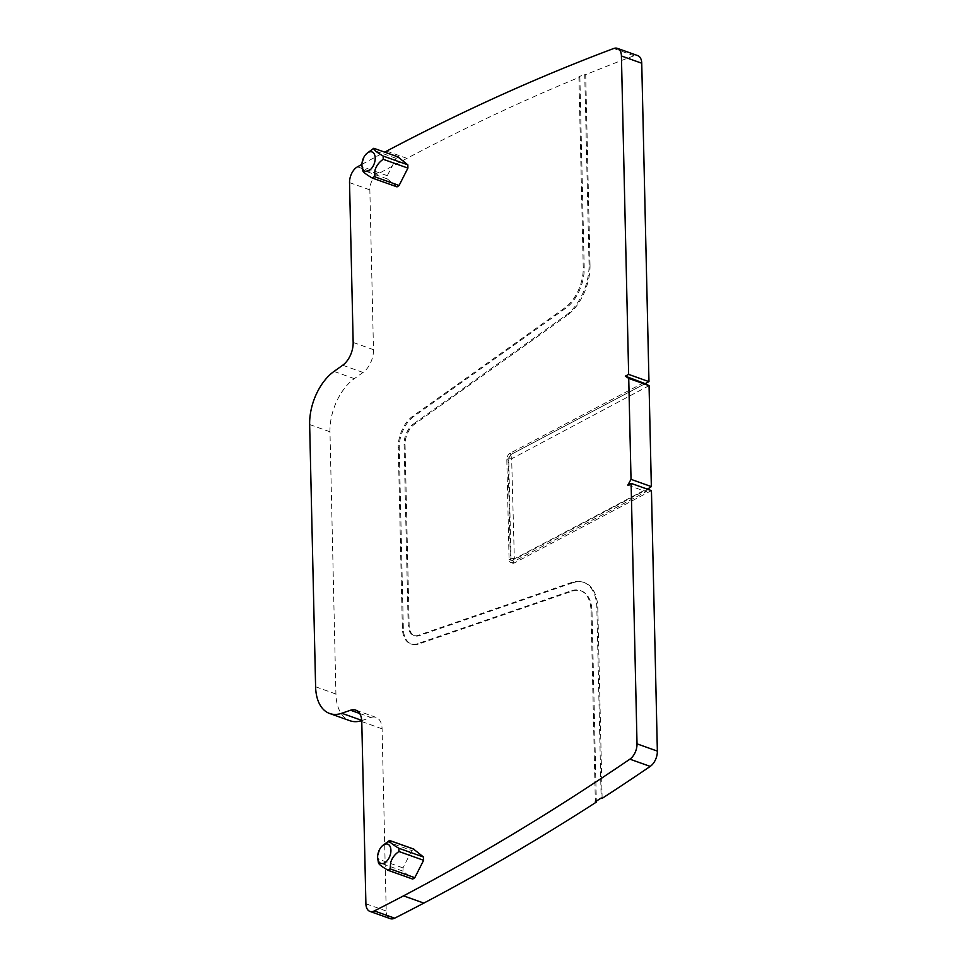 <?xml version="1.0" encoding="UTF-8"?>
<svg xmlns="http://www.w3.org/2000/svg" width="967" height="967" viewBox="0 0 967 967"><rect width="100%" height="100%" fill="white"/><g stroke="black" fill="none" stroke-linecap="round" stroke-linejoin="round"><path stroke-width="0.73" stroke-dasharray="4.83 3.63" d="M627.801 485.12L646.186 491.671L512.51 562.214A5.101 3.022 109.6 0 1 510.685 562.431A5.101 3.022 109.6 0 1 509.077 559.385L506.817 459.591A5.101 3.022 109.6 0 1 510.032 453.245L511.966 453.946L645.146 383.657L510.068 454.973A3.191 1.886 109.6 0 0 508.062 458.938L510.322 558.721A3.191 1.886 109.6 0 0 512.462 560.497L647.564 489.205M651.444 490.607L514.444 562.903A5.101 3.022 109.6 0 1 512.619 563.12A5.101 3.022 109.6 0 1 511.011 560.074L508.751 460.28A5.101 3.022 109.6 0 1 511.966 453.946M643.708 382.702L510.032 453.245M647.552 489.229L646.186 491.671M361.924 164.378A2907.926 1722.892 109.6 0 1 384.709 152.121M398.452 157.077L396.107 158.322L387.296 175.692L387.368 178.943L396.748 186.704L372.065 177.904M414.166 849.292L411.809 850.537L387.126 841.737M411.809 850.537L402.997 867.907L403.07 871.158L412.462 878.918L387.767 870.119M602.127 798.367L597.811 608.122L596.844 607.772L601.16 798.029M596.844 607.772A42.729 25.311 109.6 0 0 583.379 582.207A42.729 25.311 109.6 0 0 571.799 582.436L572.766 582.787A42.729 25.311 109.6 0 1 584.346 582.557A42.729 25.311 109.6 0 1 597.811 608.122M572.766 582.787L419.243 635.657A17.213 10.202 109.6 0 1 414.577 635.754A17.213 10.202 109.6 0 1 409.15 625.456L405.052 444.76A17.213 10.202 109.6 0 1 414.444 424.271L566.698 315.786L565.731 315.435L413.477 423.921L414.444 424.271M565.731 315.435A42.729 25.311 109.6 0 0 589.06 264.583L590.027 264.922A42.729 25.311 109.6 0 1 566.698 315.786M590.027 264.922L585.7 74.677A3188.513 1889.131 109.6 0 1 634.086 55.735A12.752 7.555 109.6 0 1 637.724 55.602M651.347 486.594L514.347 558.89L511.652 458.745L649.062 385.664M353.16 342.451L373.48 349.691L369.853 189.87A12.752 7.555 109.6 0 1 377.771 174.084A2907.926 1722.892 109.6 0 1 406.95 158.358A3188.513 1889.131 109.6 0 1 579.874 77.058L578.907 76.719A3188.513 1889.131 109.6 0 1 584.733 74.326L585.7 74.677M373.48 349.691A19.135 11.338 109.6 0 1 363.036 372.464L354.333 378.665A44.639 26.447 109.6 0 0 329.977 431.802L335.924 694.04A44.639 26.447 109.6 0 0 349.994 720.741M359.688 713.489L370.869 717.478L362.093 720.5A44.639 26.447 109.6 0 1 361.718 720.633M370.869 717.478A19.135 11.338 109.6 0 1 376.054 717.381A19.135 11.338 109.6 0 1 382.086 728.828L386.22 911.023A12.752 7.555 109.6 0 0 390.245 918.65M369.285 151.263L366.396 154.2C363.447 158.105 362.19 162.335 362.601 166.892L362.698 170.373M384.999 843.478L382.11 846.415C379.161 850.319 377.892 854.55 378.315 859.107L378.399 862.588M571.799 582.436L418.276 635.319A17.213 10.202 109.6 0 1 413.61 635.404A17.213 10.202 109.6 0 1 408.183 625.105L404.085 444.421A17.213 10.202 109.6 0 1 413.477 423.921M589.06 264.583L584.733 74.326M578.907 76.719L583.246 267.654A33.797 20.029 109.6 0 1 564.801 307.881L412.534 416.366A26.145 15.496 109.6 0 0 398.271 447.491L402.369 628.175A26.145 15.496 109.6 0 0 410.612 643.817A26.145 15.496 109.6 0 0 417.696 643.671L571.219 590.801A33.797 20.029 109.6 0 1 580.381 590.619A33.797 20.029 109.6 0 1 591.03 610.842L595.358 801.776M579.874 77.058L584.213 267.992A33.797 20.029 109.6 0 1 565.768 308.219L413.501 416.704A26.145 15.496 109.6 0 0 399.238 447.83L403.336 628.514A26.145 15.496 109.6 0 0 411.579 644.167A26.145 15.496 109.6 0 0 418.663 644.022L572.186 591.151A33.797 20.029 109.6 0 1 581.348 590.958A33.797 20.029 109.6 0 1 591.997 611.18L596.313 801.159M512.51 562.214L514.444 562.903M509.077 559.385L511.011 560.074M506.817 459.591L508.751 460.28M512.063 457.959L510.068 454.973M511.652 458.745L508.062 458.938M513.924 558.539L510.322 558.721M514.347 558.89L512.462 560.497M613.755 48.483L634.086 55.735M386.631 151.106L406.95 158.358M357.439 166.844L377.771 174.084M349.534 182.618L369.853 189.87M342.717 365.224L363.036 372.464M334.014 371.425L354.333 378.665M309.645 424.561L329.977 431.802M315.605 686.788L335.924 694.04M361.767 721.575L382.086 728.828M365.901 903.77L386.22 911.023M387.368 178.943L362.673 170.132M387.296 175.692L362.601 166.892M396.107 158.322L371.425 149.522M403.07 871.158L378.387 862.346M402.997 867.907L378.315 859.107M419.243 635.657L418.276 635.319M408.183 625.105L409.15 625.456M405.052 444.76L404.085 444.421M584.213 267.992L583.246 267.654M591.997 611.18L591.03 610.842M571.219 590.801L572.186 591.151M417.696 643.671L418.663 644.022M402.369 628.175L403.336 628.514M398.271 447.491L399.238 447.83M412.534 416.366L413.501 416.704M564.801 307.881L565.768 308.219M510.685 562.431L512.619 563.12M355.735 710.129L376.054 717.381M583.379 582.207L584.346 582.557M413.61 635.404L414.577 635.754M580.381 590.619L581.348 590.958M410.612 643.817L411.579 644.167"/><path stroke-width="1.45" d="M647.552 489.229L651.347 486.594L631.028 479.354L627.801 485.12L631.113 483.367L651.444 490.607L657.355 751.105A12.752 7.555 109.6 0 1 650.211 766.408A3188.513 1889.131 109.6 0 1 602.127 798.367L601.16 798.029A3188.513 1889.131 109.6 0 1 595.358 801.776L596.337 802.114A3188.513 1889.131 109.6 0 1 423.848 903.093A2907.926 1722.892 109.6 0 1 394.657 918.179A12.752 7.555 109.6 0 1 390.245 918.65L369.914 911.398A12.752 7.555 109.6 0 1 365.901 903.77L361.767 721.575A19.135 11.338 109.6 0 0 355.735 710.129A19.135 11.338 109.6 0 0 350.55 710.237L341.774 713.259A44.639 26.447 109.6 0 1 329.662 713.501A44.639 26.447 109.6 0 1 315.605 686.788L309.645 424.561A44.639 26.447 109.6 0 1 334.014 371.425L342.717 365.224A19.135 11.338 109.6 0 0 353.16 342.451L349.534 182.618A12.752 7.555 109.6 0 1 357.439 166.844A2907.926 1722.892 109.6 0 1 361.924 164.378M621.418 55.977L628.647 374.398L625.323 376.151L645.17 383.681L648.966 381.651L641.737 63.23A12.752 7.555 109.6 0 0 637.724 55.602L617.393 48.35A12.752 7.555 109.6 0 1 621.418 55.977L641.737 63.23M625.323 376.151L628.731 378.411L649.062 385.664L645.17 383.681M384.709 152.121A2907.926 1722.892 109.6 0 1 386.631 151.106A3188.513 1889.131 109.6 0 1 613.755 48.483A12.752 7.555 109.6 0 1 617.393 48.35M631.113 483.367L637.023 743.853A12.752 7.555 109.6 0 1 629.892 759.168A3188.513 1889.131 109.6 0 1 403.529 895.853A2907.926 1722.892 109.6 0 1 374.326 910.926A12.752 7.555 109.6 0 1 369.914 911.398M631.028 479.354L628.731 378.411M372.694 178.194L397.026 186.873L399.093 185.471L407.917 168.101L407.844 164.849L397.86 156.872M388.408 870.409L412.74 879.088L414.807 877.685L423.619 860.304L423.546 857.064L413.562 849.086M628.647 374.398L648.966 381.651M651.347 486.594L649.062 385.664M361.718 720.633A44.639 26.447 109.6 0 1 349.994 720.741L329.662 713.501M362.673 170.132C362.395 171.51 365.526 174.108 372.065 177.904L374.41 176.671L374.954 170.385C376.26 165.901 379.016 162.202 383.222 159.289L383.15 156.05C376.61 152.242 373.492 149.655 373.77 148.277L398.174 156.92M362.698 170.373L362.069 166.638A10.202 6.044 109.6 0 1 365.2 155.167A10.202 6.044 109.6 0 1 366.759 153.487A10.202 6.044 109.6 0 1 374.676 154.938A10.202 6.044 109.6 0 1 371.932 167.92A10.202 6.044 109.6 0 1 362.069 166.638M366.759 153.487L373.77 148.277L398.452 157.077M378.387 862.346C378.109 863.724 381.24 866.311 387.767 870.119L390.124 868.886L390.668 862.6C391.973 858.116 394.729 854.417 398.936 851.504L398.863 848.264C392.324 844.457 389.193 841.87 389.471 840.492L389.423 840.408M414.166 849.292L389.471 840.492L382.473 845.702A10.202 6.044 109.6 0 1 390.39 847.152A10.202 6.044 109.6 0 1 387.646 860.134A10.202 6.044 109.6 0 1 377.783 858.853A10.202 6.044 109.6 0 1 380.913 847.382A10.202 6.044 109.6 0 1 382.473 845.702M378.399 862.588L377.783 858.853M596.313 801.159L596.337 802.114M637.023 743.853L657.355 751.105M341.774 713.259L361.706 720.367M350.55 710.237L359.688 713.489M374.326 910.926L394.657 918.179M403.529 895.853L423.848 903.093M629.892 759.168L650.211 766.408M407.844 164.849L383.15 156.05M407.917 168.101L383.222 159.289M399.093 185.471L374.41 176.671M423.546 857.064L398.863 848.264M423.619 860.304L398.936 851.504M414.807 877.685L390.124 868.886M413.888 849.135L389.447 840.42"/></g></svg>

